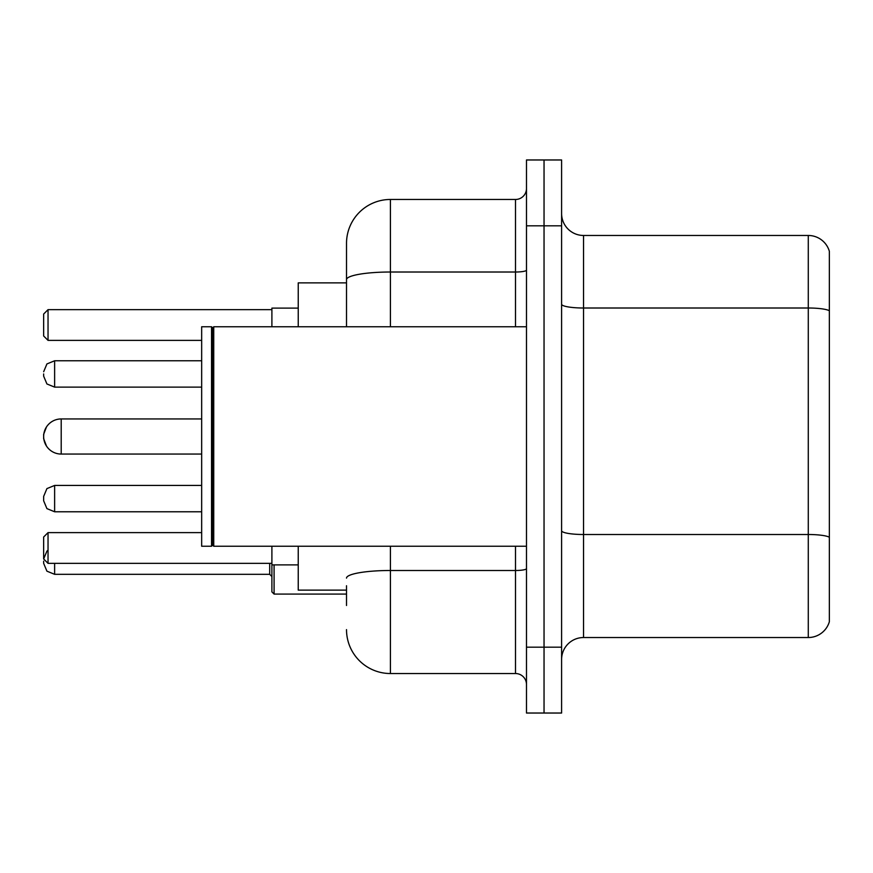 <?xml version="1.0" encoding="UTF-8"?>
<svg xmlns="http://www.w3.org/2000/svg" width="873" height="873" viewBox="0 0 873 873"><rect width="100%" height="100%" fill="white"/><g stroke="black" fill="none" stroke-linecap="round" stroke-linejoin="round"><path stroke-width="1.31" d="M346.516 321.919L346.516 279.644L346.516 282.874L298.239 282.874L298.239 326.764M346.516 590.126L298.239 590.126L298.239 546.236M346.516 605.491L346.516 585.739M526.484 647.188L526.484 713.034L544.043 713.034L544.043 647.188L544.043 713.034L561.601 713.034L561.601 647.188L544.043 647.188L544.043 225.812L544.043 647.188L526.484 647.188L526.484 225.812L544.043 225.812L544.043 159.966L544.043 225.812L561.601 225.812L561.601 647.188M561.601 225.812L561.601 159.966L526.484 159.966L526.484 225.812M390.417 546.236L390.417 673.53L515.506 673.53L515.506 546.236M346.516 326.764L346.516 243.371A43.89 43.89 0 0 1 390.417 199.47L515.506 199.47A10.978 10.978 0 0 0 526.484 188.503M346.516 243.371L346.516 267.509M526.484 684.497A10.978 10.978 0 0 0 515.506 673.53M390.417 673.53A43.89 43.89 0 0 1 346.516 629.629M561.601 659.486A21.945 21.945 0 0 1 583.546 637.53L808.278 637.53L808.278 235.47L583.546 235.47A21.945 21.945 0 0 1 561.601 213.514A21.945 21.945 0 0 0 583.546 235.47L583.546 637.53M829.35 251.271A21.945 21.945 0 0 0 808.278 235.47A21.945 21.945 0 0 1 829.35 251.271L829.35 621.729A21.945 21.945 0 0 1 808.278 637.53M829.35 311.061L829.35 549.75M201.663 454.058L61.208 454.058L61.208 418.942A17.558 17.558 0 0 0 46.465 426.973L43.65 434.307L43.65 438.693L43.65 434.307M213.743 546.236L212.641 545.134L212.641 327.866L213.743 326.764L213.743 546.236L526.484 546.236M211.539 546.236L201.663 546.236L201.663 326.764L211.539 326.764L211.539 546.236L212.641 545.134M201.663 418.942L61.208 418.942A17.558 17.558 0 0 0 46.465 426.973M61.208 418.942A17.558 17.558 0 0 0 43.65 436.5A17.558 17.558 0 0 1 61.208 418.942A17.558 17.558 0 0 0 43.65 436.5A17.558 17.558 0 0 0 61.208 454.058M271.896 546.236L271.896 564.886L298.239 564.886M298.239 308.114L271.896 308.114L271.896 326.764M48.037 550.186L46.924 551.147L43.65 558.96L43.65 537.015L48.037 532.628L48.037 563.358L271.896 563.358M48.037 532.628L201.663 532.628M48.037 340.372L43.65 335.985L43.65 314.04L48.037 309.642L48.037 340.372L201.663 340.372M48.037 309.642L271.896 309.642M43.65 558.96L48.037 563.358M43.65 500.807L46.924 508.621L54.628 511.774L54.628 485.443L46.924 488.596L43.65 496.421L43.65 500.807L43.65 496.421L43.65 500.807L43.65 496.421L43.65 500.807L43.65 498.614L43.65 500.807L46.924 508.621L54.628 511.774L201.663 511.774M274.089 564.886L274.089 594.077L271.896 591.883L271.896 564.886M43.65 561.153L43.65 563.358L43.65 561.153M43.65 373.95L43.65 376.143L43.65 373.95M526.484 568.585A10.978 1.91 0 0 1 515.506 570.495L390.417 570.495A43.89 7.617 180 0 0 346.516 578.122M390.417 199.47L390.417 272.016L515.506 272.016L515.506 199.47M346.516 279.644A43.89 7.617 180 0 1 390.417 272.016L390.417 326.764M515.506 326.764L515.506 272.016A10.978 1.91 0 0 0 526.484 270.106M829.35 310.755A21.945 3.808 180 0 0 808.278 308.005L583.546 308.005A21.945 3.808 -0 0 1 561.601 304.197M829.35 537.244A21.945 3.808 180 0 0 808.278 534.505L583.546 534.505A21.945 3.808 0 0 1 561.601 530.686M54.628 563.358L54.628 574.325L269.702 574.325L269.702 563.358M201.663 360.778L54.628 360.778L54.628 387.121L46.924 383.967L43.65 376.143M212.641 327.866L211.539 326.764M213.743 326.764L526.484 326.764M201.663 485.443L54.628 485.443L46.924 488.596L43.65 496.421M269.702 574.325L271.896 576.518M274.089 594.077L346.516 594.077M54.628 574.325L46.924 571.171L43.65 563.358M54.628 387.121L201.663 387.121M54.628 360.778L46.924 363.932L43.65 371.756M46.465 446.027L43.65 438.693"/></g></svg>

